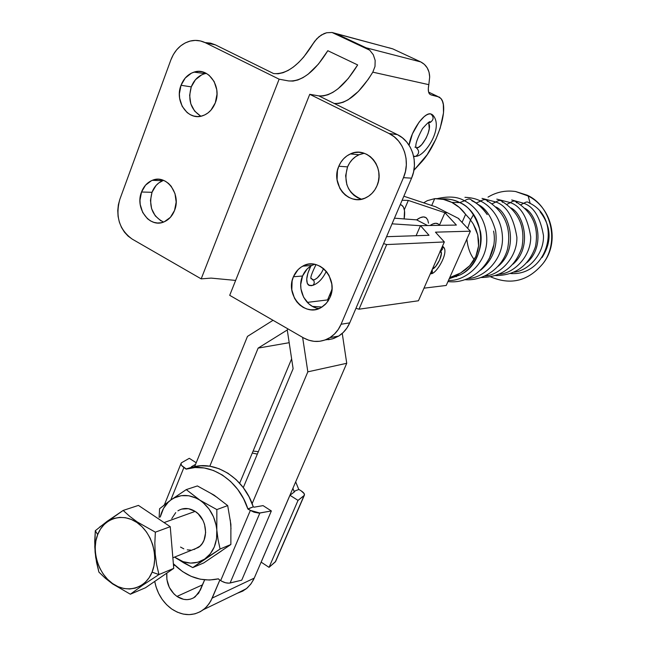 <?xml version="1.0" encoding="UTF-8"?>
<svg xmlns="http://www.w3.org/2000/svg" width="647" height="647" viewBox="0 0 647 647"><rect width="100%" height="100%" fill="white"/><g stroke="black" fill="none" stroke-linecap="round" stroke-linejoin="round"><path stroke-width="0.97" d="M181.572 509.108L188.398 508.679L195.159 511.397L164.087 522.574L195.159 511.397C189.126 507.701 183.376 507.523 177.917 510.847L178.475 510.499M192.766 567.605L203.781 562.898L230.874 544.507L220.093 549.02L192.766 567.605L184.096 563.076L174.577 557.099L183.15 561.693L190.639 563.1L197.982 562.219L204.67 559.073L210.243 553.872L214.294 546.95L216.543 538.797L216.81 529.966L218.079 539.76L220.093 549.02L230.874 544.507L230.89 524.434L227.687 505.598L216.85 509.577L216.81 529.966L216.195 525.493L213.502 516.824L209.046 509.027L203.15 502.646L186.255 489.609L197.392 485.937L214.1 495.149L227.687 505.598L216.85 509.577L196.219 498.117L188.754 495.748L181.273 495.675L174.278 497.891L171.107 499.808L186.255 489.609L197.392 485.937L214.1 495.149L227.687 505.598L230.89 524.434L230.874 544.507L203.781 562.898L192.766 567.605L204.67 559.073C195.515 564.726 185.956 564.402 176.008 558.094L192.766 567.605M163.715 505.364L171.107 499.808L168.236 502.218L163.545 508.364L160.23 517.066C162.001 509.618 165.624 503.859 171.107 499.808C180.06 493.896 189.62 494.009 199.786 500.131C209.668 507.07 215.338 517.018 216.81 529.966C217.473 542.882 213.421 552.587 204.67 559.073L220.093 549.02L218.079 539.76L216.81 529.966L216.85 509.577L199.786 500.131L186.255 489.609L171.107 499.808L159.574 508.736L159.13 517.454L159.574 508.736M174.609 557.091L176.008 558.094L174.609 557.091M192.199 549.958L198.354 547.467C209.248 540.504 207.339 518.74 195.159 511.397L198.192 513.831L202.972 520.398L204.525 524.272L205.657 532.441L204.056 540.124L202.293 543.407L199.98 546.133L194.068 549.546M190.703 550.104L187.242 549.869M183.805 548.842L180.529 547.071M171.754 518.611L175.741 512.602M183.918 467.482C181.403 465.767 180.489 464.303 181.176 463.106L181.71 462.645L180.974 463.511L181.532 465.387L186.182 468.946L191.916 467.199L191.326 466.819L195.564 464.328L191.326 466.819L191.835 467.401L186.101 469.148L191.916 467.199L186.101 469.148L183.918 467.482L170.784 500.042L183.918 467.482M250.365 510.386L220.684 580.577C224.064 582.672 227.202 583.481 230.097 583.004L259.868 513.022L250.365 510.386L254.045 512.189L258.913 513.111L271.352 510.952L263.054 505.622L254.028 507.191L253.414 506.795L247.995 508.857L250.365 510.386L247.914 509.06L243.595 498.772L237.74 489.439L230.575 481.433L222.398 475.044L213.518 470.515L204.274 467.983L195.022 467.53L186.101 469.148C209.369 461.319 238.872 479.864 247.914 509.06L253.414 506.795L254.028 507.191L263.054 505.622L271.352 510.952L241.727 580.189L271.352 510.952L259.868 513.022L230.097 583.004L241.727 580.189L229.135 583.157L225.577 582.769L221.8 581.265L220.684 580.577L250.365 510.386M218.379 579.016L220.684 580.577L218.379 579.016M189.288 458.319L181.71 462.645L189.288 458.319L196.203 462.751L189.288 458.319M253.276 506.844L249.03 496.775L243.207 487.523L236.09 479.573L227.954 473.232L219.115 468.735L209.919 466.228L200.707 465.783L191.835 467.401C214.95 459.629 244.242 477.931 253.276 506.844M173.364 563.755L182.535 571.568L191.156 576.331L200.23 579.194L209.442 580.044L218.46 578.822C201.993 582.332 186.959 577.31 173.364 563.755M221.792 550.743L215.677 554.9M210.582 493.176L217.416 497.616M230.283 520.042L231.003 528.817M275.654 561.459L269.039 567.354L261.162 562.154L289.953 495.278L294.725 491.647L294.134 491.275L298.922 489.447L301.17 490.863L304.139 493.588L304.365 495.287L298.032 500.39L289.953 495.278L294.725 491.647L294.134 491.275L298.922 489.447L301.17 490.863C303.872 492.658 304.915 494.171 304.292 495.408L275.784 561.119M289.953 495.278L298.032 500.39L269.039 567.354L261.162 562.154L289.953 495.278M269.039 567.354L298.032 500.39L304.025 495.683L275.29 561.919L269.039 567.354M252.281 453.037L257.336 454.105L252.281 453.037M292.913 488.299L294.053 491.469L292.913 488.299M253.098 451.08L258.355 451.663L253.098 451.08M295.679 481.869L298.793 489.504L295.679 481.869M152.069 572.15L153.97 565.785L154.73 558.919L154.326 551.818L152.757 544.774L150.104 538.061L146.457 531.947L141.976 526.674L136.84 522.444L131.244 519.42L125.421 517.705L119.59 517.374L113.985 518.409L108.801 520.77L104.256 524.369L100.495 529.044L97.673 534.624L95.877 540.9L95.182 547.629L95.602 554.56L97.123 561.442L99.687 568.009L103.205 574.026L107.548 579.267L112.554 583.529L118.037 586.651L123.803 588.495L129.618 589.005L135.272 588.131L140.536 585.907L145.219 582.405L149.109 577.763L152.069 572.15L158.944 574.56L156.655 564.645L155.223 554.099L154.835 543.181L155.353 532.166L137.172 521.903L129.602 516.241L123.156 510.434L107.111 521.328L95.303 530.718L97.673 534.624C103.868 518.32 122.129 512.392 136.84 522.444C151.641 532.255 158.879 555.781 152.069 572.15C145.478 588.665 126.861 593.784 112.554 583.529C98.15 573.517 91.259 550.799 97.673 534.624L95.303 530.718L94.777 546.861L95.699 557.407L98.902 572.102L105.17 578.111L112.594 583.926L130.362 594.213L142.647 585.252L158.944 574.56L152.069 572.15M99.703 527.014L123.156 510.434L138.434 505.404L170.242 526.698L138.434 505.404L123.156 510.434L129.602 516.241L137.172 521.903L155.353 532.166L170.242 526.698L173.752 568.373L145.462 587.767L130.362 594.213L145.462 587.767L173.752 568.373L158.944 574.56L173.752 568.373L170.242 526.698L155.353 532.166L154.835 543.181L155.223 554.099L156.655 564.645L158.944 574.56L142.647 585.252L130.362 594.213L112.594 583.926L105.17 578.111L98.902 572.102L96.557 562.445L95.101 552.198L94.721 541.499L95.303 530.718M464.716 279.674C483.73 281.267 502.557 267.785 507.563 248.998C511.664 227.906 504.797 211.763 486.965 200.578C485.582 199.114 483.487 199.3 480.672 201.12C476.572 198.872 471.339 197.602 464.95 197.327C471.339 197.602 476.572 198.872 480.672 201.12L476.176 203.004L480.672 201.12C489.286 205.18 502.274 217.457 502.501 238.816C502.573 260.733 482.969 278.372 467.886 278.493C482.969 278.372 502.573 260.733 502.501 238.816C502.274 217.457 489.286 205.18 480.672 201.12C483.487 199.3 485.582 199.114 486.956 200.57L487.603 201.573M501.886 201.338C500.584 199.955 498.578 200.174 495.869 202.001L482.023 198.386L495.869 202.001L492.1 203.797L495.869 202.001C506.674 205.681 513.678 217.432 516.888 237.263C517.422 257.781 499.427 275.323 484.773 276.075C499.427 275.323 517.422 257.781 516.888 237.263C513.678 217.432 506.674 205.681 495.869 202.001C498.578 200.174 500.584 199.955 501.886 201.338L502.501 202.309M495.731 275.598C515.538 275.323 528.777 265.707 535.433 246.758C539.169 227.17 532.716 212.224 516.063 201.913C514.834 200.594 512.934 200.837 510.346 202.624L496.807 199.13L510.346 202.624L506.795 204.395L510.346 202.624C520.835 206.191 527.62 217.554 530.702 236.729C531.171 256.56 513.645 273.471 499.427 274.166C513.645 273.471 531.171 256.56 530.702 236.729C527.62 217.554 520.835 206.191 510.346 202.624C512.934 200.837 514.834 200.594 516.055 201.896L516.629 202.81M511.696 199.972L523.779 203.287L520.722 204.775L523.779 203.287C533.743 206.668 540.302 217.4 543.464 235.484C544.256 254.214 528.009 270.956 514.171 272.136C528.009 270.956 544.256 254.214 543.464 235.484C540.302 217.4 533.743 206.668 523.779 203.287C526.092 201.751 527.79 201.581 528.882 202.762C527.79 201.581 526.092 201.751 523.779 203.287L511.696 199.972M526.965 262.569C546.084 245.803 536.897 214.262 525.024 208.383C536.897 214.262 546.084 245.803 526.965 262.569M513.022 264.154C533.007 246.863 523.342 213.858 511.017 207.946C523.342 213.858 533.007 246.863 513.022 264.154M498.077 266.313C519.735 248.294 509.068 212.709 495.958 207.016C509.068 212.709 519.735 248.294 498.077 266.313M453.773 276.269L456.442 276.69L453.773 276.269M480.632 270.155C492.707 260.037 497.713 246.984 495.642 230.995C491.809 217.295 486.018 208.496 478.279 204.606C486.018 208.496 491.809 217.295 495.642 230.995C497.713 246.984 492.707 260.037 480.632 270.155M312.364 279.9L314.588 279.698L317.305 277.911L321.389 272.897L323.573 268.642C320.532 275.242 317.135 279.027 313.391 280.014C314.701 282.06 314.491 283.839 312.76 285.335L311.021 285.731L312.76 285.335C314.491 283.839 314.701 282.06 313.391 280.014L310.827 278.056M449.228 278.711L459.855 275.015C473.903 268.634 483.859 248.278 480.462 231.634C475.626 215.524 468.719 205.851 459.726 202.592L451.849 202.406L443.462 199.413L434.695 198.645L431.67 205.609L434.695 198.645L427.36 200.643L423.567 202.875L427.36 200.643L434.695 198.645C440.664 198.419 446.39 199.672 451.849 202.406L459.726 202.592C453.798 199.648 447.603 198.443 441.149 198.985C448.848 198.702 455.043 199.907 459.726 202.592L464.489 200.796C473.564 205.002 487.547 218.637 486.738 241.663C485.573 265.319 463.495 281.688 448.484 280.369C463.495 281.688 485.573 265.319 486.738 241.663C487.547 218.637 473.564 205.002 464.489 200.796C467.619 198.718 469.948 198.483 471.477 200.093L472.003 200.837C477.154 203.069 482.233 207.671 487.24 214.634C483.212 208.423 477.955 203.579 471.485 200.101M471.477 200.093C469.948 198.483 467.619 198.718 464.489 200.796C457.922 196.704 448.824 195.984 437.202 198.629C448.824 195.984 457.922 196.704 464.489 200.796L459.726 202.592C487.595 215.022 487.539 262.739 459.855 275.015L455.779 275.444L449.714 277.62L460.696 272.937L455.779 275.444M490.183 256.762L493.556 245.811L490.183 256.762M486.115 275.428L488.315 275.428M473.523 214.642L470.506 219.883L467.66 228.31M490.766 276.892C511.146 285.521 528.68 280.935 543.343 263.111C559.55 241.493 551.131 206.037 527.289 195.224L528.162 196.001L530.2 203.481L528.162 196.001L527.289 195.224L515.602 191.52C505.776 190.113 496.581 191.981 488.024 197.125M440.817 251.529C443.486 253.818 436.749 267.858 432.414 269.079L435.746 266.338L439.693 259.9L441.367 253.608L440.47 251.254M432.139 269.67L432.39 272.201L430.926 273.81M444.117 248.27L442.411 246.345M442.224 246.766L442.467 249.346L440.656 251.06M331.951 289.492L327.568 299.917L307.293 302.392L327.568 299.917L331.951 289.492M310.617 266.548L307.907 273.115L306.735 279.035L307.285 283.41L309.436 285.578M447.328 212.734L444.918 212.717L408.314 200.424L402.119 200.263L408.314 200.424L404.335 209.709L408.314 200.424L444.918 212.717L447.328 212.734L435.795 206.854L447.328 212.734L444.918 212.717L456.378 225.067L420.461 225.649L416.094 235.718L420.461 225.649L429.018 235.29L386.55 236.689L429.018 235.29L420.461 225.649L456.378 225.067L444.918 212.717L439.434 225.229L444.918 212.717L447.328 212.734L458.933 218.662L447.328 212.734M403.849 196.227L435.795 206.854L403.849 196.227M439.434 225.229L444.918 212.717L439.434 225.229M430.231 273.988L431.234 273.657L432.309 270.009M439.984 251.141L441.262 250.81L442.532 247.477M462.047 222.398L465.614 214.343L469.835 219.018L473.305 224.064L475.949 229.378L477.721 234.861L478.602 240.417L478.578 245.941L477.648 251.319L475.836 256.471L473.175 261.283L469.722 265.691L465.533 269.597L460.696 272.937L469.722 265.691L475.836 256.471L478.578 245.941L477.721 234.861L473.305 224.064L469.835 219.018L465.614 214.343L462.047 222.398M540.075 211.739C551.39 226.458 552.053 241.719 542.065 257.522M466.859 239.107C467.732 247.615 470.199 254.425 474.251 259.552M479.589 200.602L481.166 200.805M451.849 202.406C457.3 205.188 461.885 209.167 465.614 214.343L459.378 207.477L451.849 202.406M458.796 218.969L470.385 231.189L458.796 218.969M446.22 285.456L470.385 231.189L435.455 232.16L444.343 241.954L435.455 232.16L470.385 231.189L446.22 285.456L423.987 288.166L446.22 285.456M418.431 300.774L444.343 241.954L418.431 300.774L359.02 309.201L386.688 244.574L444.343 241.954L386.688 244.574L359.02 309.201L355.955 308.296L359.02 309.201L418.431 300.774M383.606 243.579L386.688 244.574L383.606 243.579M328.587 300.216L327.568 299.917L328.587 300.216M443.713 247.251L442.944 246.523M310.9 266.006C306.532 274.91 305.61 281.162 308.15 284.769L311.021 285.731M426.745 218.322C424.537 216.041 421.157 216.559 416.611 219.867L427.554 225.536L416.611 219.867L420.283 217.667L423.453 216.915L425.952 217.635L427.675 219.77L428.54 223.183M430.093 225.496C434.088 222.851 437.048 222.568 438.981 224.638L439.507 225.342L438.221 223.959L435.763 223.264L432.641 224.048L430.093 225.496M400.299 204.525L402.547 205.851C404.666 208.302 405.192 212.653 404.124 218.921L404.512 210.768L403.542 207.323L401.714 205.148L400.299 204.525M420.437 225.714L392.05 223.83L420.437 225.714M394.46 218.185L416.611 219.867L394.46 218.185M200.457 115.95L194.593 111.049L190.8 103.819L189.636 95.344L191.269 86.884L181.023 85.283C183.675 78.538 188.002 74.154 194.003 72.124C208.383 66.908 222.147 86.609 215.289 102.865L216.996 94.195L216.761 89.755L214.149 81.546L209.086 75.254L205.867 73.151L202.349 71.857L198.686 71.421L194.998 71.857L191.447 73.135L185.252 78.012L181.023 85.283L179.381 93.847L179.623 98.223L182.179 106.326L187.145 112.578L190.307 114.705L193.785 116.039L197.424 116.541L201.104 116.169L204.678 114.948L208.002 112.918L210.954 110.152L215.289 102.865C212.709 109.27 208.617 113.532 202.988 115.635C188.382 121.474 174.229 101.725 181.023 85.283L191.269 86.884C187.63 100.067 190.865 109.836 200.966 116.201M160.933 220.87L155.28 215.888L151.608 208.722L150.46 200.449L152.013 192.296L141.523 192.013C143.747 186.279 147.354 182.381 152.328 180.311C166.425 173.897 181.475 194.124 174.544 210.437L176.162 202.099L174.989 193.599L171.204 186.271L168.503 183.416L165.397 181.241L162.017 179.85L158.483 179.276L154.94 179.551L151.519 180.65L145.575 185.123L141.523 192.013L139.97 200.255L140.213 204.509L142.696 212.475L147.484 218.735L150.541 220.926L153.889 222.358L157.391 222.989L160.933 222.778L164.362 221.735L170.396 217.335L174.544 210.437C172.385 215.88 168.98 219.648 164.314 221.759C150.039 228.739 134.665 208.471 141.523 192.013L152.013 192.296C148.446 206.288 152.296 216.211 163.562 222.058M315.857 307.818L312.178 306.217L308.821 303.847L303.597 297.208L300.944 288.885L300.726 284.478L302.545 276.002L293.414 276.77C295.428 272.007 298.542 268.456 302.747 266.135C318.704 256.374 338.777 278.938 330.099 297.24L332.008 288.562L331.79 284.033L329.048 275.485L326.638 271.805L323.654 268.715L320.216 266.329L316.448 264.752L312.509 264.025L308.546 264.186L304.713 265.221L301.162 267.082L298.016 269.702L293.414 276.77L292.129 280.952L291.813 289.816L294.49 298.243L296.844 301.89L299.771 304.972L303.16 307.374L306.88 308.999L310.786 309.776L314.741 309.687L318.591 308.716L322.19 306.904L325.384 304.325L328.053 301.057L330.099 297.24L326.525 303.087L321.51 307.325C305.376 317.895 284.817 295.258 293.414 276.77L302.545 276.002C296.561 289.33 305.675 307.349 319.092 308.522M361.325 199.155L357.492 197.659L354.006 195.354L350.998 192.337L348.587 188.714L346.849 184.63L345.635 175.709L347.56 166.886L338.793 166.247C341.252 160.488 345.11 156.388 350.383 153.937C367.011 145.486 385.58 167.533 376.958 185.826L378.366 181.411L378.972 176.785L378.762 172.118L377.735 167.605L375.931 163.408L373.432 159.712L370.335 156.647L366.752 154.334L362.83 152.862L358.729 152.28L354.596 152.611L350.601 153.849L346.897 155.919L343.614 158.758L340.88 162.243L338.793 166.247L337.443 170.614L337.079 179.777L339.845 188.358L342.287 192.022L345.328 195.087L348.846 197.416L352.72 198.936L356.788 199.583L360.913 199.316L364.924 198.16L368.677 196.138L372.017 193.332L374.815 189.854L376.958 185.826C374.629 191.172 371.071 195.079 366.275 197.545C349.42 206.927 330.221 184.799 338.793 166.247L347.56 166.886C343.177 182.616 347.827 193.388 361.503 199.203M428.807 123.642C432.269 128.988 421.868 149.101 416.312 147.831C419.547 150.8 419.385 153.622 415.835 156.307L414.654 156.566M428.096 122.679L430.118 122.518C433.846 119.824 434.056 116.953 430.748 113.904C434.056 116.953 433.846 119.824 430.118 122.518L428.46 122.736M413.668 156.493L415.835 156.307C419.385 153.622 419.547 150.8 416.312 147.831L418.835 147.112L421.779 144.588L426.017 138.321L428.12 133.403L429.26 128.721L428.824 123.674M430.748 113.904C424.246 111.996 410.764 131.398 409.082 145.227L412.422 133.872L419.07 122.162L424.141 116.646L426.575 114.931L428.807 114.009L430.748 113.904L432.333 114.616M388.24 47.668L332.057 32.487L336.084 33.693L366.065 47.781L369.712 50.183L332.057 32.487L326.646 32.754L321.405 34.962L316.771 38.788L313.108 43.689C300.071 64.676 286.896 74.631 273.584 73.564L215.346 44.845L205.285 42.694L279.132 79.185L205.285 42.694C200.238 40.268 195.038 39.766 189.668 41.198C180.95 43.915 174.682 50.159 170.857 59.936L119.857 199.284C115.174 216.43 119.299 229.709 132.239 239.123L201.185 278.873L132.239 239.123L128.057 236.082L124.434 232.136L121.499 227.429L119.363 222.139L118.094 216.462L117.754 210.623L118.352 204.824L119.857 199.284L170.857 59.936L173.372 54.526L176.696 49.77L180.707 45.84L185.26 42.896L190.194 41.06L195.297 40.397L200.4 40.947L205.285 42.694L215.346 44.845L273.584 73.564L278.178 73.766L283.095 72.699L288.222 70.41L293.455 66.965L298.671 62.452L303.758 56.985L314.798 41.149L318.979 36.717L323.969 33.636L326.646 32.754L332.057 32.487L369.712 50.183L373.287 54.72L375.163 60.381L375.001 66.447L372.809 72.157C359.611 93.597 346.743 104.03 334.208 103.463L318.825 95.877L309.743 94.308L389.09 133.525L309.743 94.308L229.709 295.323L303.564 337.904L229.709 295.323L309.743 94.308L318.825 95.877L334.208 103.463L338.535 103.488L343.225 102.242L348.175 99.767L358.381 91.429L368.256 79.306L372.809 72.157L428.824 84.668L428.306 88.599L428.532 91.761L429.479 93.92L431.056 94.923L439.394 97.107L441.173 98.854L442.491 101.361L443.332 104.588L443.51 112.829L440.17 128.235L435.852 139.267L427.133 154.746L413.894 170.307L420.51 163.133C437.235 145.761 449.568 107.442 440.809 98.384L437.178 96.185L431.056 94.923L429.535 94.001C428.177 92.262 427.934 89.149 428.824 84.668L429.681 76.944L429.042 72.189L427.23 67.886L424.383 64.368L420.736 61.918L366.065 47.781L336.084 33.693L392.761 48.873L420.736 61.918L392.761 48.873L388.669 47.708M322.004 307.026L312.517 306.403L322.004 307.026M389.09 133.525L394.152 136.735L398.536 141.014L402.062 146.182L404.601 152.061L406.049 158.394L406.332 164.953L405.459 171.455L403.461 177.658L341.074 324.26L338.211 329.533L334.483 334.022L330.019 337.556L325.012 340.015L319.658 341.292L314.159 341.357L308.724 340.209L303.564 337.904C312.501 342.724 321.284 342.635 329.921 337.621C334.847 334.483 338.567 330.027 341.074 324.26L349.728 322.869L411.565 178.168C418.746 162.276 411.888 141.329 397.363 134.608L389.09 133.525C403.777 140.326 410.716 161.548 403.461 177.658L411.565 178.168L403.461 177.658L341.074 324.26L349.728 322.869L411.565 178.168L413.546 172.045L414.412 165.624L414.129 159.162L412.705 152.902L410.198 147.112L406.704 142L402.369 137.779L397.363 134.608L389.09 133.525M334.208 103.463L397.363 134.608L334.208 103.463M428.621 92.125L437.178 96.185L428.621 92.125M211.124 278.105L235.645 280.426L211.124 278.105L201.185 278.873L211.124 278.105M279.132 79.185L201.185 278.873L279.132 79.185L288.513 80.924L279.132 79.185M327.811 50.701C314.741 71.801 301.639 81.87 288.513 80.924L293.034 81.085L297.903 79.969L302.99 77.64L308.19 74.146L318.453 64.077L327.811 50.701L357.662 64.935L327.811 50.701M318.825 95.877C331.563 96.573 344.503 86.261 357.662 64.935L348.28 78.473L338.09 88.728L332.962 92.311L327.964 94.745L323.217 95.95L318.825 95.877M215.346 44.845L205.042 42.573L210.51 43.114L215.346 44.845M206.328 73.394L204.145 73.895C198.2 75.893 193.906 80.22 191.269 86.884L195.467 79.702L201.613 74.898M194.003 72.124L205.139 73.629M152.013 192.296L156.032 185.495L158.798 182.931L162.745 180.739C157.803 182.778 154.221 186.635 152.013 192.296M325.352 339.885L332.243 338.939L338.664 336.076C343.549 332.97 347.237 328.571 349.728 322.869L346.889 328.078L343.185 332.518L338.769 336.011L333.803 338.438L328.498 339.699M314.579 264.291L311.797 265.496C307.624 267.793 304.543 271.295 302.545 276.002L307.107 269.023L310.22 266.435M364.229 153.274L359.036 154.746C353.82 157.156 349.987 161.208 347.56 166.886L349.623 162.939L352.332 159.494L355.583 156.695L359.255 154.649L363.21 153.436M375.001 66.447L372.809 72.157L428.824 84.668L429.681 76.944C429.373 69.892 426.397 64.878 420.736 61.918L366.065 47.781L369.712 50.183L373.287 54.72L375.163 60.381L375.001 66.447M171.73 609.013C162.696 602.357 157.027 593.162 154.738 581.41L156.032 586.813L158.628 593.396L162.203 599.437L166.627 604.71L171.73 609.013L177.335 612.175L183.222 614.084L189.175 614.642L194.965 613.833L200.368 611.666L205.172 608.229L209.175 603.635L212.232 598.071L219.859 580.019L210.809 601.006L207.186 606.174L203.473 609.644C193.526 616.462 182.947 616.251 171.73 609.013M176.946 596.421L202.568 584.815L176.946 596.421C169.465 590.59 166.093 582.818 166.829 573.113L166.877 579.502L169.288 587.347L173.962 593.93L176.946 596.421C183.384 600.545 189.458 600.691 195.168 596.849L200.4 589.975L204.646 579.858L198.645 593.202L193.566 597.885L190.444 599.154L187.088 599.648L183.635 599.34L176.946 596.421M243.288 487.62L293.115 368.701L287.268 329.978L258.137 348.102L289.193 342.692L258.137 348.102L209.806 466.212L258.137 348.102L287.268 329.978L293.115 368.701L243.288 487.62M173.525 565.713L174.779 565.187L173.525 565.713M239.673 483.228L291.627 358.85L239.673 483.228M342.247 333.391L346.735 363.282L254.247 578.111L251.287 583.416L247.413 587.808L242.771 591.107L237.263 593.283L246.539 588.56L250.632 584.306L253.357 579.995L254.247 578.111L212.232 598.071L254.247 578.111L346.735 363.282L307.835 371.839L302.634 337.37L307.835 371.839L346.735 363.282L342.247 333.391M287.761 328.789L287.268 329.978L287.761 328.789M273.034 320.297L247.469 336.4L194.618 466.665L247.469 336.4L273.034 320.297M252.136 503.649L307.835 371.839L252.136 503.649M180.934 463.713L164.395 504.83M275.573 561.596L304.292 495.408M172.862 557.795L198.354 547.467M308.813 285.295L312.598 285.432C318.049 283.596 322.618 278.914 326.29 271.368M493.604 245.504L489.375 258.428M515.602 191.52L528.162 196.001C552.166 207.938 559.922 241.792 543.343 263.111M440.567 251.311L441.117 250.89L440.389 250.939M430.287 273.875L431.088 273.738C436.442 273.883 448.654 253.066 443.818 247.437M528.874 202.762C563.116 218.209 548.802 276.237 510.693 273.544M501.894 201.346C518.983 211.981 525.647 227.388 521.878 247.558C515.125 267.114 501.562 277.102 481.206 277.523M447.959 281.558C474.615 284.947 498.983 257.66 493.58 231.1M311.142 278.841L311.264 278.825C310.026 278.283 311.603 273.552 316.011 264.623M428.443 123.1L430.15 122.388C430.481 120.391 427.918 122.469 422.475 128.616C417.25 138.401 415.099 144.685 416.021 147.467L414.921 147.095M413.619 156.25L415.859 156.299C425.063 156.372 444.101 127.346 432.851 115.126M338.664 336.076L329.921 337.621M359.036 154.746L350.383 153.937M311.797 265.496L302.747 266.135M162.745 180.739L152.328 180.311M203.473 609.644L245.779 589.158"/></g></svg>
